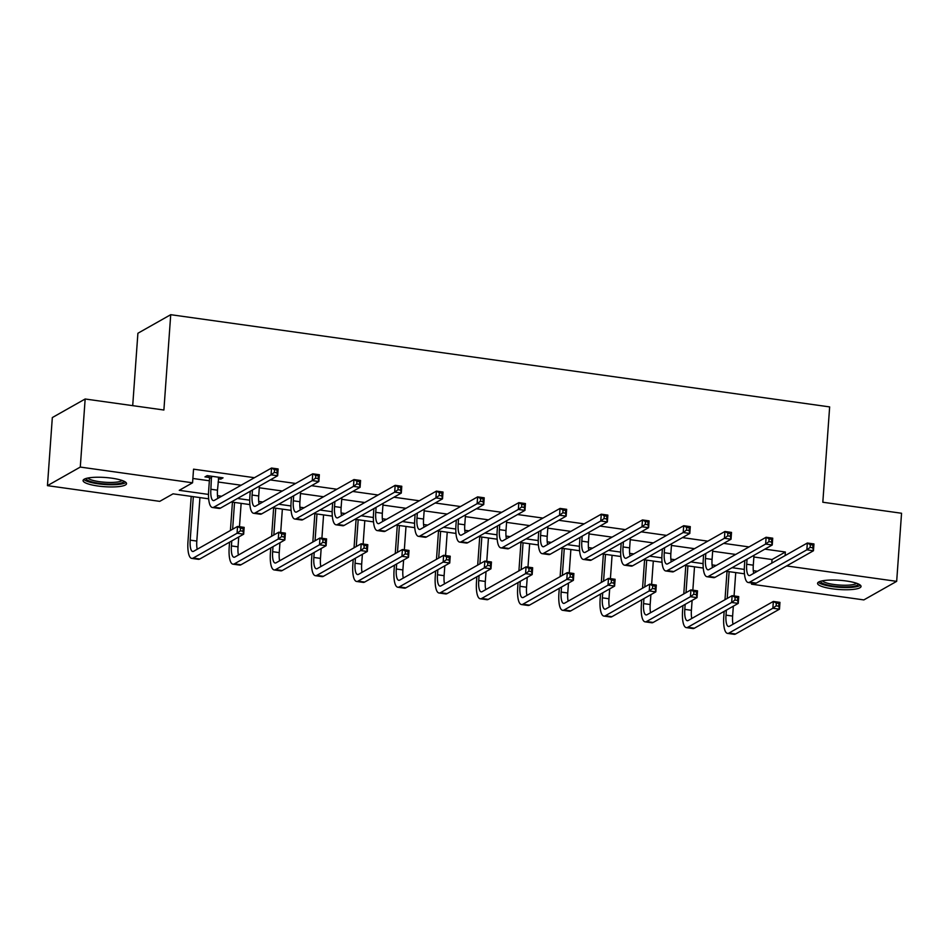 <?xml version="1.0" encoding="UTF-8"?>
<svg xmlns="http://www.w3.org/2000/svg" width="949" height="949" viewBox="0 0 949 949"><rect width="100%" height="100%" fill="white"/><g stroke="black" fill="none" stroke-linecap="round" stroke-linejoin="round"><path stroke-width="1.42" d="M111.745 478.177A21.791 4.615 4.1 0 1 126.549 483.646A21.791 4.615 4.1 0 1 97.901 486.007A21.791 4.615 4.1 0 1 83.085 480.538A21.791 4.615 4.1 0 1 111.745 478.177M846.223 580.978A21.791 4.615 4.1 0 1 861.04 586.446A21.791 4.615 4.1 0 1 832.38 588.807A21.791 4.615 4.1 0 1 817.564 583.338A21.791 4.615 4.1 0 1 846.223 580.978M132.706 405.65L137.902 333.253L170.725 314.688L829.651 406.907L822.819 502.235L901.55 513.255L896.675 581.346L863.839 599.91L751.549 584.193L753.292 583.208M751.644 582.971L751.549 584.193M208.673 498.818L173.05 493.836L159.74 501.357L47.45 485.651L80.285 467.074L192.564 482.792L179.254 490.325L208.507 494.417M80.285 467.074L85.161 398.995L52.325 417.56L47.45 485.651M753.874 556.992L772.047 559.53L785.357 552.01L764.894 549.139M749.022 546.921L723.672 543.374M707.812 541.155L682.461 537.609M666.589 535.39L641.239 531.831M625.379 529.613L600.029 526.066M584.157 523.848L558.807 520.301M542.947 518.083L517.596 514.536M501.724 512.306L476.374 508.759M460.514 506.541L435.164 502.994M419.304 500.775L393.954 497.229M378.082 495.01L352.731 491.452M336.871 489.233L311.521 485.686M295.649 483.468L270.299 479.921M254.439 477.703L193.549 469.174L192.564 482.792M192.884 478.474L209.361 480.775M218.08 481.997L241.129 485.224M259.291 487.774L282.339 491.001M300.501 493.539L323.562 496.766M341.723 499.304L364.772 502.531M382.933 505.07L405.982 508.296M424.156 510.847L447.204 514.073M465.366 516.612L488.415 519.838M506.588 522.377L529.637 525.604M547.798 528.154L570.847 531.381M589.021 533.919L612.069 537.146M630.231 539.684L653.28 542.911M671.453 545.45L694.502 548.676M712.663 551.227L735.712 554.453M756.234 554.038L758.453 552.781M715.024 548.261L717.242 547.015M673.802 542.496L676.02 541.238M632.592 536.731L634.81 535.473M591.369 530.966L593.588 529.708M550.159 525.188L552.377 523.943M508.949 519.423L511.167 518.166M467.727 513.658L469.945 512.401M426.516 507.881L428.734 506.636M385.294 502.116L387.512 500.858M344.084 496.351L346.302 495.093M302.861 490.586L305.08 489.328M261.651 484.809L263.869 483.563M218.306 478.747L220.82 479.103L223.039 477.845L207.19 475.627L204.972 476.884L209.266 477.477M85.161 398.995L163.892 410.015L170.725 314.688M785.357 552.01L785.108 555.592M786.602 565.936L896.675 581.346M217.487 495.675L221.627 496.256M237.499 498.474L249.717 500.182M258.709 501.44L262.849 502.021M278.709 504.239L290.94 505.947M299.92 507.205L304.06 507.786M319.92 510.004L332.15 511.725M341.13 512.982L345.282 513.551M361.142 515.782L373.372 517.49M382.352 518.747L386.492 519.328M402.352 521.547L414.583 523.255M423.562 524.512L427.702 525.094M443.574 527.312L455.805 529.032M464.785 530.289L468.925 530.859M484.785 533.089L497.015 534.797M505.995 536.055L510.135 536.636M526.007 538.854L538.237 540.562M547.217 541.82L551.357 542.401M567.217 544.619L579.448 546.327M588.427 547.585L592.567 548.166M608.439 550.384L620.658 552.104M629.65 553.362L633.79 553.943M649.65 556.161L661.88 557.87M670.86 559.127L675 559.708M690.872 561.927L703.09 563.635M712.07 564.892L716.222 565.474M732.082 567.692L744.313 569.412M753.292 570.669L757.432 571.239M744.479 573.813L725.866 571.203M703.256 568.048L684.656 565.438M662.046 562.271L643.434 559.673M620.824 556.505L602.224 553.908M579.614 550.74L561.013 548.131M538.391 544.963L519.791 542.365M497.181 539.198L478.581 536.6M455.971 533.433L437.359 530.823M414.749 527.668L396.148 525.058M373.538 521.891L354.926 519.293M332.316 516.126L313.716 513.528M291.106 510.36L272.493 507.751M249.884 504.583L231.283 501.985M772.047 559.53L771.786 563.125M220.939 477.549L220.82 479.103M747.041 559.234L746.685 564.252A13.974 4.152 -82 0 0 749.188 575.58A13.974 4.152 -82 0 0 750.149 575.367L807.338 543.018L813.945 543.943L813.459 550.752L756.27 583.101A20.949 6.228 98 0 1 754.823 583.421L748.215 582.496A20.949 6.228 98 0 1 744.467 565.509L744.823 560.491M754.004 555.295L753.292 565.177A13.974 4.152 -82 0 0 753.708 573.35M812.771 547.787L812.973 545.058L810.327 544.69L810.126 547.407L812.771 547.787L813.459 550.752L806.852 549.827L749.663 582.176A20.949 6.228 98 0 1 748.215 582.496M810.126 547.407L806.852 549.827L807.338 543.018L810.327 544.69M812.973 545.058L813.945 543.943M726.376 610.124L726.009 615.142A13.974 4.152 -82 0 0 728.512 626.47A13.974 4.152 -82 0 0 729.473 626.257L773.352 601.441L779.959 602.366L779.473 609.175L772.866 608.25L728.986 633.054A20.949 6.228 98 0 1 727.539 633.386A20.949 6.228 98 0 1 723.79 616.399L724.158 611.37M724.989 599.709L727.017 571.369M735.736 572.591L734.063 595.936M733.328 606.186L732.616 616.067A13.974 4.152 -82 0 0 733.031 624.24M729.129 571.666L727.207 598.451M778.785 606.197L778.987 603.469L776.341 603.101L776.14 605.83L778.785 606.197L779.473 609.175L735.594 633.979A20.949 6.228 98 0 1 734.146 634.312L727.539 633.386M776.14 605.83L772.866 608.25L773.352 601.441L776.341 603.101M778.987 603.469L779.959 602.366M858.264 583.932A18.861 3.998 4.1 0 1 841.502 586.838A18.861 3.998 4.1 0 1 821.015 582.247A18.861 3.998 4.1 0 1 820.671 581.239M822.403 580.824A17.462 3.701 -175.9 0 0 822.486 580.918A17.462 3.701 -175.9 0 0 839.509 585.058A17.462 3.701 -175.9 0 0 856.603 583.279M818.335 582.235A21.649 4.591 -175.9 0 0 839.13 587.289A21.649 4.591 -175.9 0 0 860.435 585.248M123.785 481.131A18.861 3.998 4.1 0 1 98.981 483.302A18.861 3.998 4.1 0 1 86.181 478.438M87.913 478.023A17.462 3.701 -175.9 0 0 99.526 481.689A17.462 3.701 -175.9 0 0 122.124 480.479M83.856 479.435A21.649 4.591 -175.9 0 0 98.091 483.8A21.649 4.591 -175.9 0 0 125.944 482.448M705.831 553.469L705.475 558.486A13.974 4.152 -82 0 0 707.966 569.815A13.974 4.152 -82 0 0 708.927 569.59L766.128 537.253L772.723 538.178L772.237 544.987L715.048 577.324A20.949 6.228 98 0 1 713.612 577.656L707.005 576.731A20.949 6.228 98 0 1 703.256 559.744L703.612 554.714M712.782 549.53L712.07 559.412A13.974 4.152 -82 0 0 712.485 567.585M771.561 542.009L771.751 539.293L769.105 538.925L768.915 541.642L771.561 542.009L772.237 544.987L765.629 544.062L708.44 576.399A20.949 6.228 98 0 1 707.005 576.731M768.915 541.642L765.629 544.062L766.128 537.253L769.105 538.925M771.751 539.293L772.723 538.178M664.62 547.692L664.253 552.721A13.974 4.152 -82 0 0 666.756 564.038A13.974 4.152 -82 0 0 667.716 563.825L724.906 531.487L731.513 532.413L731.027 539.222L673.837 571.559A20.949 6.228 98 0 1 672.39 571.879L665.783 570.966A20.949 6.228 98 0 1 662.034 553.967L662.402 548.949M671.572 543.765L670.86 553.647A13.974 4.152 -82 0 0 671.275 561.82M730.339 536.244L730.54 533.516L727.895 533.148L727.705 535.877L730.339 536.244L731.027 539.222L724.419 538.297L667.23 570.634A20.949 6.228 98 0 1 665.783 570.966M727.705 535.877L724.419 538.297L724.906 531.487L727.895 533.148M730.54 533.516L731.513 532.413M685.154 604.347L684.798 609.377A13.974 4.152 -82 0 0 687.301 620.705A13.974 4.152 -82 0 0 688.25 620.48L732.142 595.664L738.737 596.589L738.251 603.398L731.643 602.473L687.764 627.289A20.949 6.228 98 0 1 686.329 627.621A20.949 6.228 98 0 1 682.58 610.634L682.936 605.604M683.778 593.944L685.807 565.604M694.514 566.814L692.841 590.171M692.106 600.42L691.406 610.302A13.974 4.152 -82 0 0 691.809 618.475M687.906 565.901L685.997 592.686M737.575 600.432L737.764 597.704L735.119 597.336L734.929 600.065L737.575 600.432L738.251 603.398L694.371 628.214A20.949 6.228 98 0 1 692.936 628.546L686.329 627.621M734.929 600.065L731.643 602.473L732.142 595.664L735.119 597.336M737.764 597.704L738.737 596.589M643.944 598.582L643.576 603.611A13.974 4.152 -82 0 0 646.079 614.928A13.974 4.152 -82 0 0 647.04 614.715L690.919 589.898L697.527 590.824L697.041 597.633L690.433 596.707L646.554 621.524A20.949 6.228 98 0 1 645.106 621.844A20.949 6.228 98 0 1 641.358 604.857L641.726 599.839M642.556 588.178L644.585 559.827M653.303 561.049L651.631 584.394M650.895 594.655L650.184 604.525A13.974 4.152 -82 0 0 650.599 612.698M646.696 560.124L644.774 586.921M696.352 594.655L696.554 591.939L693.909 591.571L693.719 594.288L696.352 594.655L697.041 597.633L653.161 622.449A20.949 6.228 98 0 1 651.714 622.769L645.106 621.844M693.719 594.288L690.433 596.707L690.919 589.898L693.909 591.571M696.554 591.939L697.527 590.824M623.398 541.926L623.042 546.944A13.974 4.152 -82 0 0 625.545 558.273A13.974 4.152 -82 0 0 626.506 558.059L683.695 525.71L690.291 526.636L689.804 533.445L632.615 565.794A20.949 6.228 98 0 1 631.18 566.114L624.572 565.189A20.949 6.228 98 0 1 620.824 548.202L621.18 543.184M630.35 538L629.65 547.87A13.974 4.152 -82 0 0 630.053 556.043M689.128 530.479L689.318 527.751L686.685 527.383L686.483 530.111L689.128 530.479L689.804 533.445L683.209 532.519L626.008 564.869A20.949 6.228 98 0 1 624.572 565.189M686.483 530.111L683.209 532.519L683.695 525.71L686.685 527.383M689.318 527.751L690.291 526.636M582.188 536.161L581.82 541.179A13.974 4.152 -82 0 0 584.323 552.508A13.974 4.152 -82 0 0 585.284 552.294L642.473 519.945L649.08 520.871L648.594 527.68L591.405 560.017A20.949 6.228 98 0 1 589.958 560.349L583.362 559.424A20.949 6.228 98 0 1 579.602 542.437L579.969 537.407M589.139 532.223L588.427 542.104A13.974 4.152 -82 0 0 588.843 550.278M647.906 524.702L648.108 521.986L645.462 521.618L645.273 524.334L647.906 524.702L648.594 527.68L641.987 526.754L584.798 559.091A20.949 6.228 98 0 1 583.362 559.424M645.273 524.334L641.987 526.754L642.473 519.945L645.462 521.618M648.108 521.986L649.08 520.871M540.966 530.384L540.61 535.414A13.974 4.152 -82 0 0 543.113 546.743A13.974 4.152 -82 0 0 544.074 546.517L601.263 514.18L607.87 515.105L607.372 521.914L550.183 554.252A20.949 6.228 98 0 1 548.747 554.584L542.14 553.658A20.949 6.228 98 0 1 538.391 536.671L538.747 531.642M547.917 526.458L547.217 536.339A13.974 4.152 -82 0 0 547.62 544.512M606.696 518.937L606.886 516.22L604.252 515.841L604.05 518.569L606.696 518.937L607.372 521.914L600.776 520.989L543.575 553.326A20.949 6.228 98 0 1 542.14 553.658M604.05 518.569L600.776 520.989L601.263 514.18L604.252 515.841M606.886 516.22L607.87 515.105M602.722 592.817L602.366 597.834A13.974 4.152 -82 0 0 604.869 609.163A13.974 4.152 -82 0 0 605.83 608.95L649.709 584.133L656.305 585.058L655.818 591.868L649.223 590.942L605.332 615.759A20.949 6.228 98 0 1 603.896 616.079A20.949 6.228 98 0 1 600.148 599.092L600.503 594.074M601.346 582.401L603.374 554.062M612.081 555.284L610.409 578.629M609.673 588.878L608.973 598.76A13.974 4.152 -82 0 0 609.377 606.933M605.486 554.358L603.564 581.144M655.142 588.89L655.332 586.174L652.698 585.794L652.497 588.522L655.142 588.89L655.818 591.868L611.939 616.684A20.949 6.228 98 0 1 610.504 617.004L603.896 616.079M652.497 588.522L649.223 590.942L649.709 584.133L652.698 585.794M655.332 586.174L656.305 585.058M561.511 587.051L561.144 592.069A13.974 4.152 -82 0 0 563.647 603.398A13.974 4.152 -82 0 0 564.608 603.173L608.487 578.368L615.094 579.281L614.608 586.091L608.001 585.165L564.121 609.982A20.949 6.228 98 0 1 562.686 610.314A20.949 6.228 98 0 1 558.925 593.327L559.293 588.297M560.124 576.636L562.152 548.297M570.871 549.518L569.198 572.864M568.463 583.113L567.751 592.995A13.974 4.152 -82 0 0 568.166 601.168M564.264 548.593L562.342 575.379M613.92 583.125L614.122 580.397L611.476 580.029L611.286 582.757L613.92 583.125L614.608 586.091L570.729 610.907A20.949 6.228 98 0 1 569.281 611.239L562.686 610.314M611.286 582.757L608.001 585.165L608.487 578.368L611.476 580.029M614.122 580.397L615.094 579.281M520.289 581.274L519.933 586.304A13.974 4.152 -82 0 0 522.436 597.621A13.974 4.152 -82 0 0 523.397 597.407L567.277 572.591L573.884 573.516L573.386 580.325L566.79 579.4L522.911 604.216A20.949 6.228 98 0 1 521.464 604.549A20.949 6.228 98 0 1 517.715 587.55L518.071 582.532M518.913 570.871L520.942 542.531M529.649 543.741L527.976 567.099M527.241 577.348L526.541 587.229A13.974 4.152 -82 0 0 526.956 595.403M523.053 542.816L521.131 569.614M572.71 577.36L572.899 574.631L570.266 574.264L570.064 576.98L572.71 577.36L573.386 580.325L529.506 605.142A20.949 6.228 98 0 1 528.071 605.462L521.464 604.549M570.064 576.98L566.79 579.4L567.277 572.591L570.266 574.264M572.899 574.631L573.884 573.516M499.755 524.619L499.388 529.649A13.974 4.152 -82 0 0 501.891 540.966A13.974 4.152 -82 0 0 502.851 540.752L560.04 508.415L566.648 509.328L566.162 516.137L508.972 548.486A20.949 6.228 98 0 1 507.525 548.807L500.93 547.881A20.949 6.228 98 0 1 497.169 530.894L497.537 525.876M506.707 520.693L505.995 530.562A13.974 4.152 -82 0 0 506.41 538.735M565.485 513.172L565.675 510.443L563.03 510.076L562.84 512.804L565.485 513.172L566.162 516.137L559.554 515.224L502.365 547.561A20.949 6.228 98 0 1 500.93 547.881M562.84 512.804L559.554 515.224L560.04 508.415L563.03 510.076M565.675 510.443L566.648 509.328M479.079 575.509L478.723 580.527A13.974 4.152 -82 0 0 481.214 591.856A13.974 4.152 -82 0 0 482.175 591.642L526.054 566.826L532.662 567.751L532.175 574.56L525.568 573.635L481.689 598.451A20.949 6.228 98 0 1 480.253 598.772A20.949 6.228 98 0 1 476.493 581.784L476.861 576.767M477.691 565.094L479.731 536.754M488.438 537.976L486.766 561.322M486.03 571.583L485.319 581.452A13.974 4.152 -82 0 0 485.734 589.626M481.831 537.051L479.909 563.848M531.499 571.583L531.689 568.866L529.044 568.498L528.854 571.215L531.499 571.583L532.175 574.56L488.296 599.377A20.949 6.228 98 0 1 486.849 599.697L480.253 598.772M528.854 571.215L525.568 573.635L526.054 566.826L529.044 568.498M531.689 568.866L532.662 567.751M458.533 518.854L458.177 523.872A13.974 4.152 -82 0 0 460.68 535.2A13.974 4.152 -82 0 0 461.641 534.987L518.83 502.638L525.438 503.563L524.951 510.372L467.75 542.721A20.949 6.228 98 0 1 466.315 543.042L459.707 542.116A20.949 6.228 98 0 1 455.959 525.129L456.315 520.111M465.484 514.916L464.785 524.797A13.974 4.152 -82 0 0 465.2 532.97M524.263 507.407L524.465 504.678L521.82 504.31L521.618 507.027L524.263 507.407L524.951 510.372L518.344 509.447L461.155 541.796A20.949 6.228 98 0 1 459.707 542.116M521.618 507.027L518.344 509.447L518.83 502.638L521.82 504.31M524.465 504.678L525.438 503.563M437.857 569.744L437.501 574.762A13.974 4.152 -82 0 0 440.004 586.091A13.974 4.152 -82 0 0 440.965 585.877L484.844 561.061L491.452 561.986L490.965 568.795L484.358 567.87L440.478 592.674A20.949 6.228 98 0 1 439.031 593.006A20.949 6.228 98 0 1 435.283 576.019L435.638 570.99M436.481 559.329L438.509 530.989M447.228 532.211L445.556 555.556M444.82 565.806L444.108 575.687A13.974 4.152 -82 0 0 444.523 583.86M440.621 531.286L438.699 558.071M490.277 565.818L490.479 563.089L487.833 562.721L487.632 565.45L490.277 565.818L490.965 568.795L447.074 593.6A20.949 6.228 98 0 1 445.639 593.932L439.031 593.006M487.632 565.45L484.358 567.87L484.844 561.061L487.833 562.721M490.479 563.089L491.452 561.986M417.323 513.089L416.967 518.107A13.974 4.152 -82 0 0 419.458 529.435A13.974 4.152 -82 0 0 420.419 529.21L477.608 496.873L484.215 497.798L483.729 504.607L426.54 536.944A20.949 6.228 98 0 1 425.105 537.276L418.497 536.351A20.949 6.228 98 0 1 414.749 519.364L415.104 514.334M424.274 509.15L423.562 519.032A13.974 4.152 -82 0 0 423.978 527.205M483.053 501.63L483.243 498.913L480.597 498.545L480.408 501.262L483.053 501.63L483.729 504.607L477.122 503.682L419.933 536.019A20.949 6.228 98 0 1 418.497 536.351M480.408 501.262L477.122 503.682L477.608 496.873L480.597 498.545M483.243 498.913L484.215 497.798M396.646 563.967L396.291 568.997A13.974 4.152 -82 0 0 398.782 580.325A13.974 4.152 -82 0 0 399.743 580.1L443.622 555.284L450.229 556.209L449.743 563.018L443.136 562.093L399.256 586.909A20.949 6.228 98 0 1 397.821 587.241A20.949 6.228 98 0 1 394.072 570.254L394.428 565.224M395.258 553.564L397.299 525.224M406.006 526.434L404.333 549.791M403.598 560.04L402.886 569.922A13.974 4.152 -82 0 0 403.301 578.095M399.399 525.521L397.477 552.306M449.067 560.052L449.257 557.324L446.611 556.956L446.421 559.685L449.067 560.052L449.743 563.018L405.864 587.834A20.949 6.228 98 0 1 404.428 588.166L397.821 587.241M446.421 559.685L443.136 562.093L443.622 555.284L446.611 556.956M449.257 557.324L450.229 556.209M376.101 507.312L375.745 512.341A13.974 4.152 -82 0 0 378.248 523.658A13.974 4.152 -82 0 0 379.209 523.445L436.398 491.108L443.005 492.033L442.519 498.842L385.318 531.179A20.949 6.228 98 0 1 383.882 531.499L377.275 530.586A20.949 6.228 98 0 1 373.526 513.587L373.882 508.569M383.064 503.385L382.352 513.267A13.974 4.152 -82 0 0 382.767 521.44M441.831 495.864L442.032 493.136L439.387 492.768L439.185 495.497L441.831 495.864L442.519 498.842L435.911 497.917L378.722 530.254A20.949 6.228 98 0 1 377.275 530.586M439.185 495.497L435.911 497.917L436.398 491.108L439.387 492.768M442.032 493.136L443.005 492.033M355.436 558.202L355.068 563.231A13.974 4.152 -82 0 0 357.571 574.548A13.974 4.152 -82 0 0 358.532 574.335L402.412 549.518L409.019 550.444L408.533 557.253L401.925 556.328L358.046 581.144A20.949 6.228 98 0 1 356.599 581.464A20.949 6.228 98 0 1 352.85 564.477L353.206 559.459M354.048 547.798L356.077 519.447M364.796 520.669L363.123 544.014M362.388 554.275L361.676 564.145A13.974 4.152 -82 0 0 362.091 572.318M358.188 519.744L356.266 546.541M407.845 554.275L408.046 551.559L405.401 551.191L405.199 553.908L407.845 554.275L408.533 557.253L364.653 582.069A20.949 6.228 98 0 1 363.206 582.389L356.599 581.464M405.199 553.908L401.925 556.328L402.412 549.518L405.401 551.191M408.046 551.559L409.019 550.444M334.89 501.547L334.534 506.564A13.974 4.152 -82 0 0 337.025 517.893A13.974 4.152 -82 0 0 337.986 517.679L395.175 485.33L401.783 486.256L401.297 493.065L344.107 525.414A20.949 6.228 98 0 1 342.672 525.734L336.065 524.809A20.949 6.228 98 0 1 332.316 507.822L332.672 502.804M341.842 497.62L341.13 507.49A13.974 4.152 -82 0 0 341.545 515.663M400.62 490.099L400.81 487.371L398.165 487.003L397.975 489.731L400.62 490.099L401.297 493.065L394.689 492.14L337.5 524.489A20.949 6.228 98 0 1 336.065 524.809M397.975 489.731L394.689 492.14L395.175 485.33L398.165 487.003M400.81 487.371L401.783 486.256M314.214 552.437L313.858 557.454A13.974 4.152 -82 0 0 316.349 568.783A13.974 4.152 -82 0 0 317.31 568.57L361.201 543.753L367.797 544.679L367.31 551.488L360.703 550.562L316.824 575.379A20.949 6.228 98 0 1 315.388 575.699A20.949 6.228 98 0 1 311.64 558.712L311.996 553.694M312.838 542.021L314.866 513.682M323.573 514.904L321.901 538.249M321.165 548.498L320.465 558.38A13.974 4.152 -82 0 0 320.869 566.553M316.966 513.978L315.056 540.764M366.634 548.51L366.824 545.794L364.179 545.414L363.989 548.142L366.634 548.51L367.31 551.488L323.431 576.304A20.949 6.228 98 0 1 321.996 576.624L315.388 575.699M363.989 548.142L360.703 550.562L361.201 543.753L364.179 545.414M366.824 545.794L367.797 544.679M293.68 495.781L293.312 500.799A13.974 4.152 -82 0 0 295.815 512.128A13.974 4.152 -82 0 0 296.776 511.914L353.965 479.565L360.573 480.491L360.086 487.3L302.897 519.637A20.949 6.228 98 0 1 301.45 519.969L294.842 519.044A20.949 6.228 98 0 1 291.094 502.057L291.462 497.027M300.631 491.843L299.92 501.724A13.974 4.152 -82 0 0 300.335 509.898M359.398 484.322L359.6 481.606L356.954 481.238L356.765 483.954L359.398 484.322L360.086 487.3L353.479 486.374L296.29 518.712A20.949 6.228 98 0 1 294.842 519.044M356.765 483.954L353.479 486.374L353.965 479.565L356.954 481.238M359.6 481.606L360.573 480.491M273.004 546.671L272.636 551.689A13.974 4.152 -82 0 0 275.139 563.018A13.974 4.152 -82 0 0 276.1 562.793L319.979 537.988L326.586 538.902L326.1 545.711L319.493 544.785L275.613 569.602A20.949 6.228 98 0 1 274.166 569.934A20.949 6.228 98 0 1 270.418 552.947L270.785 547.917M271.616 536.256L273.644 507.917M282.363 509.139L280.69 532.484M279.955 542.733L279.243 552.615A13.974 4.152 -82 0 0 279.658 560.788M275.756 508.213L273.834 534.999M325.412 542.745L325.614 540.017L322.968 539.649L322.779 542.377L325.412 542.745L326.1 545.711L282.221 570.527A20.949 6.228 98 0 1 280.774 570.859L274.166 569.934M322.779 542.377L319.493 544.785L319.979 537.988L322.968 539.649M325.614 540.017L326.586 538.902M252.458 490.004L252.102 495.034A13.974 4.152 -82 0 0 254.605 506.363A13.974 4.152 -82 0 0 255.554 506.137L312.755 473.8L319.35 474.725L318.864 481.534L261.675 513.872A20.949 6.228 98 0 1 260.24 514.204L253.632 513.279A20.949 6.228 98 0 1 249.884 496.291L250.239 491.262M259.409 486.078L258.709 495.959A13.974 4.152 -82 0 0 259.113 504.133M318.188 478.557L318.378 475.84L315.744 475.461L315.543 478.189L318.188 478.557L318.864 481.534L312.257 480.609L255.067 512.946A20.949 6.228 98 0 1 253.632 513.279M315.543 478.189L312.257 480.609L312.755 473.8L315.744 475.461M318.378 475.84L319.35 474.725M231.781 540.894L231.426 545.924A13.974 4.152 -82 0 0 233.928 557.241A13.974 4.152 -82 0 0 234.889 557.027L278.769 532.211L285.364 533.136L284.878 539.945L278.271 539.02L234.391 563.836A20.949 6.228 98 0 1 232.956 564.169A20.949 6.228 98 0 1 229.207 547.17L229.563 542.152M230.405 530.491L232.434 502.151M241.141 503.361L239.468 526.719M238.733 536.968L238.033 546.849A13.974 4.152 -82 0 0 238.436 555.023M234.545 502.436L232.624 529.234M284.202 536.98L284.392 534.251L281.758 533.884L281.556 536.6L284.202 536.98L284.878 539.945L240.999 564.762A20.949 6.228 98 0 1 239.563 565.082L232.956 564.169M281.556 536.6L278.271 539.02L278.769 532.211L281.758 533.884M284.392 534.251L285.364 533.136M211.485 476.22L210.88 489.269A13.974 4.152 -82 0 0 213.383 500.586A13.974 4.152 -82 0 0 214.344 500.372L271.533 468.035L278.14 468.948L277.654 475.757L220.465 508.106A20.949 6.228 98 0 1 219.017 508.427L212.41 507.501A20.949 6.228 98 0 1 208.661 490.514L209.539 478.379L208.768 475.84M218.756 477.24L217.487 490.182A13.974 4.152 -82 0 0 217.902 498.355M276.966 472.792L277.167 470.063L274.522 469.696L274.332 472.424L276.966 472.792L277.654 475.757L271.046 474.844L213.857 507.181A20.949 6.228 98 0 1 212.41 507.501M274.332 472.424L271.046 474.844L271.533 468.035L274.522 469.696M211.757 477.122L209.539 478.379M277.167 470.063L278.14 468.948M193.323 496.671L190.203 540.147A13.974 4.152 -82 0 0 192.706 551.476A13.974 4.152 -82 0 0 193.667 551.262L237.547 526.446L244.154 527.371L243.668 534.18L237.06 533.255L193.181 558.071A20.949 6.228 98 0 1 191.745 558.392A20.949 6.228 98 0 1 187.985 541.404L191.212 496.374M199.931 497.596L196.811 541.072A13.974 4.152 -82 0 0 197.226 549.246M242.98 531.203L243.181 528.486L240.536 528.119L240.346 530.835L242.98 531.203L243.668 534.18L199.788 558.997A20.949 6.228 98 0 1 198.341 559.317L191.745 558.392M240.346 530.835L237.06 533.255L237.547 526.446L240.536 528.119M243.181 528.486L244.154 527.371M753.292 565.177L746.685 564.252M756.27 583.101L749.663 582.176M732.616 616.067L726.009 615.142M735.594 633.979L728.986 633.054M712.07 559.412L705.475 558.486M715.048 577.324L708.44 576.399M670.86 553.647L664.253 552.721M673.837 571.559L667.23 570.634M691.406 610.302L684.798 609.377M694.371 628.214L687.764 627.289M650.184 604.525L643.576 603.611M653.161 622.449L646.554 621.524M629.65 547.87L623.042 546.944M632.615 565.794L626.008 564.869M588.427 542.104L581.82 541.179M591.405 560.017L584.798 559.091M547.217 536.339L540.61 535.414M550.183 554.252L543.575 553.326M608.973 598.76L602.366 597.834M611.939 616.684L605.332 615.759M567.751 592.995L561.144 592.069M570.729 610.907L564.121 609.982M526.541 587.229L519.933 586.304M529.506 605.142L522.911 604.216M505.995 530.562L499.388 529.649M508.972 548.486L502.365 547.561M485.319 581.452L478.723 580.527M488.296 599.377L481.689 598.451M464.785 524.797L458.177 523.872M467.75 542.721L461.155 541.796M444.108 575.687L437.501 574.762M447.074 593.6L440.478 592.674M423.562 519.032L416.967 518.107M426.54 536.944L419.933 536.019M402.886 569.922L396.291 568.997M405.864 587.834L399.256 586.909M382.352 513.267L375.745 512.341M385.318 531.179L378.722 530.254M361.676 564.145L355.068 563.231M364.653 582.069L358.046 581.144M341.13 507.49L334.534 506.564M344.107 525.414L337.5 524.489M320.465 558.38L313.858 557.454M323.431 576.304L316.824 575.379M299.92 501.724L293.312 500.799M302.897 519.637L296.29 518.712M279.243 552.615L272.636 551.689M282.221 570.527L275.613 569.602M258.709 495.959L252.102 495.034M261.675 513.872L255.067 512.946M238.033 546.849L231.426 545.924M240.999 564.762L234.391 563.836M217.487 490.182L210.88 489.269M220.465 508.106L213.857 507.181M196.811 541.072L190.203 540.147M199.788 558.997L193.181 558.071"/></g></svg>
